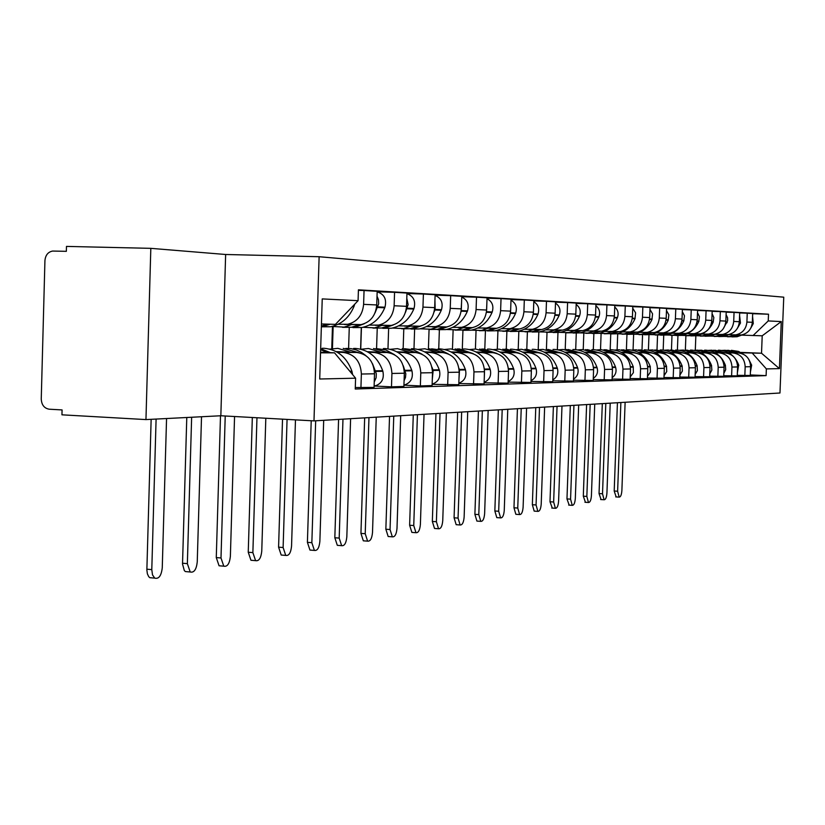 <?xml version="1.0" encoding="UTF-8"?>
<svg xmlns="http://www.w3.org/2000/svg" width="825" height="825" viewBox="0 0 825 825"><rect width="100%" height="100%" fill="white"/><g stroke="black" fill="none" stroke-linecap="round" stroke-linejoin="round"><path stroke-width="1.24" d="M319.131 256.719L225.638 254.492L150.82 248.346L66.485 246.407L66.351 251.326L52.594 251.058C48.015 251.976 45.457 255.172 44.932 260.628L41.25 398.991C41.59 404.931 44.251 408.334 49.242 409.21L62.081 409.922L61.947 414.82L145.953 419.585L220.842 415.759L313.985 420.894L779.976 392.999L783.75 297.175L319.131 256.719L313.985 420.894M150.82 248.346L145.953 419.585M733.538 334.971L741.469 334.971C747.966 333.413 751.585 329.196 752.338 322.307L752.678 313.51L747.244 313.191L746.903 322.059C746.151 329 742.5 333.259 735.962 334.816L729.3 334.816M677.397 350.058L677.954 335.321M728.609 352.78L732.847 352.945C740.592 354.049 744.697 358.669 745.171 366.805L750.616 366.702C750.152 358.638 746.068 354.049 738.385 352.945L728.186 352.553M750.616 366.702L750.276 375.478L737.282 375.334M739.685 312.943L747.244 313.191M745.171 366.805L744.831 375.653M671.993 335.383L671.447 350.017M720.122 334.61L728.3 334.61C734.9 333.032 738.592 328.732 739.355 321.709L739.695 312.737L734.054 312.407L733.703 321.451C732.94 328.525 729.228 332.857 722.576 334.455L715.811 334.455M663.176 350.078L663.743 334.94M723.762 375.736L737.261 375.891L737.602 366.95C737.127 358.72 732.982 354.059 725.165 352.935L714.667 352.522M726.196 312.159L734.054 312.407M715.1 352.76L719.421 352.925C727.289 354.059 731.466 358.762 731.95 367.053L731.6 376.076M657.556 335.125L656.999 349.924M706.169 334.228L714.625 334.238C721.339 332.63 725.082 328.247 725.856 321.09L726.206 311.943L720.338 311.592L719.988 320.812C719.204 328.03 715.43 332.454 708.675 334.073L701.786 334.073M648.409 350.161L648.986 334.568M709.696 376.159L723.731 376.324L724.082 367.197C723.597 358.823 719.379 354.059 711.428 352.914L700.621 352.492M712.171 311.334L720.338 311.592M701.075 352.739L705.458 352.904C713.47 354.059 717.719 358.865 718.204 367.311L717.853 376.509M642.551 334.795L641.994 349.862M691.67 333.847L700.404 333.847C707.231 332.207 711.037 327.731 711.82 320.44L712.181 311.118L706.076 310.757L705.726 320.152C704.932 327.515 701.095 332.021 694.217 333.682L687.204 333.682M633.064 349.944L633.641 334.321M695.073 376.592L709.675 376.767L710.036 367.465C709.541 358.916 705.251 354.059 697.156 352.894L686.008 352.461M697.579 310.489L706.076 310.757M686.482 352.718L690.948 352.894C699.095 354.069 703.416 358.957 703.921 367.579L703.56 376.963M626.969 334.393L626.402 349.79M676.572 333.434L685.606 333.444C692.557 331.774 696.424 327.205 697.228 319.76L697.589 310.252L691.237 309.88L690.876 319.471C690.071 326.978 686.163 331.578 679.161 333.269L672.035 333.269M617.121 349.769L617.698 334.084M679.852 377.046L695.052 377.231L695.413 367.744C694.908 359.019 690.535 354.069 682.316 352.883L670.808 352.43M682.388 309.592L691.237 309.88M671.303 352.688L675.85 352.873C684.142 354.069 688.535 359.071 689.05 367.857L688.689 377.438M610.758 333.898L610.18 349.707M660.856 333.011L670.199 333.032C677.273 331.32 681.213 326.659 682.028 319.058L682.399 309.354L675.778 308.963L675.407 318.759C674.592 326.422 670.622 331.114 663.496 332.846L656.236 332.846M600.518 349.645L601.095 333.774M663.981 377.52L679.821 377.716L680.192 368.022C679.676 359.133 675.232 354.069 666.858 352.863L654.978 352.388M666.548 308.674L675.778 308.963M655.493 352.667L660.124 352.853C668.559 354.08 673.035 359.174 673.561 368.146L673.19 377.922M593.887 333.29L593.299 349.625M644.48 332.578L654.153 332.588C661.351 330.846 665.363 326.092 666.188 318.326L666.559 308.416L659.66 308.014L659.288 318.007C658.453 325.844 654.411 330.639 647.161 332.403L639.767 332.403M583.234 349.573L583.811 333.382M647.429 378.015L663.96 378.221L664.321 368.321C663.795 359.236 659.268 354.08 650.75 352.842L638.478 352.358M650.038 307.704L659.66 308.014M639.014 352.646L643.727 352.832C652.317 354.08 656.875 359.287 657.412 368.455L657.04 378.438M576.304 332.795L575.695 349.604M627.382 332.114L637.416 332.135C644.748 330.351 648.832 325.493 649.677 317.563L650.048 307.436L642.84 307.013L642.469 317.233C641.623 325.236 637.498 330.134 630.114 331.939L622.586 331.939M565.218 349.48L565.806 332.898M630.156 378.52L647.408 378.737L647.78 368.641C647.243 359.36 642.634 354.08 633.951 352.822L621.256 352.316M632.796 306.694L642.84 307.013M621.823 352.615L626.618 352.811C635.374 354.09 640.025 359.411 640.561 368.775L640.19 378.974M557.968 332.341L557.349 349.697M609.531 331.629L619.936 331.66C627.413 329.835 631.568 324.875 632.424 316.769L632.806 306.426L625.278 305.972L624.896 316.418C624.04 324.596 619.843 329.608 612.315 331.454L604.643 331.454M546.418 349.387L547.016 332.289M612.109 379.057L630.125 379.283L630.506 368.961C629.96 359.483 625.257 354.09 616.409 352.801L603.281 352.275M614.78 305.642L625.278 305.972M603.869 352.595L608.757 352.791C617.678 354.09 622.411 359.535 622.968 369.105L622.586 379.531M538.828 331.877L538.199 349.656M590.875 331.134L601.683 331.165C609.293 329.299 613.532 324.225 614.408 315.934L614.79 305.353L606.922 304.889L606.54 315.573C605.663 323.936 601.384 329.062 593.711 330.949L585.894 330.949M526.783 349.295L527.392 331.908M593.227 379.613L612.078 379.861L612.459 369.301C611.903 359.607 607.107 354.1 598.094 352.77L584.492 352.234M595.939 304.549L606.922 304.889M585.111 352.564L590.092 352.76C599.187 354.1 604.013 359.659 604.581 369.445L604.189 380.108M518.832 331.547L518.213 349.367M571.354 330.608L582.594 330.65C590.349 328.732 594.67 323.544 595.557 315.067L595.949 304.239L587.709 303.755L587.317 314.686C586.431 323.245 582.068 328.484 574.241 330.423L566.27 330.423M506.261 349.171L506.88 331.526M573.458 380.201L593.196 380.459L593.587 369.662C593.01 359.741 588.122 354.1 578.933 352.749L564.836 352.182M576.201 303.394L587.709 303.755M565.476 352.533L570.56 352.739C579.831 354.1 584.75 359.793 585.337 369.817L584.946 380.717M497.918 331.227L497.3 349.15M550.904 330.052L562.598 330.103C570.508 328.144 574.922 322.823 575.819 314.15L576.221 303.074L567.59 302.569L567.188 313.758C566.28 322.513 561.835 327.886 553.853 329.866L545.717 329.866M484.801 349.078L485.42 331.011M552.74 380.81L573.427 381.088L573.818 370.033C573.231 359.875 568.25 354.111 558.876 352.729L544.242 352.131M555.524 302.187L567.59 302.569M544.913 352.502L550.11 352.718C559.556 354.111 564.578 359.937 565.177 370.188L564.774 381.356M476.035 330.794L475.417 349.027M529.475 329.484L541.654 329.536C549.718 327.525 554.214 322.08 555.132 313.201L555.534 301.847L546.48 301.311L546.078 312.778C545.15 321.75 540.623 327.257 532.476 329.278L524.174 329.288M462.309 348.965L462.938 330.351M530.991 381.449L552.709 381.738L553.101 370.425C552.502 360.02 547.418 354.121 537.859 352.698L522.658 352.079M533.816 300.919L546.48 301.311M523.359 352.471L528.66 352.688C538.302 354.121 543.428 360.092 544.036 370.59L543.634 382.027M453.111 330.217L452.471 348.923M506.963 328.876L519.668 328.938C527.907 326.875 532.486 321.296 533.424 312.19L533.827 300.568L524.318 300.001L523.916 311.757C522.967 320.956 518.347 326.597 510.036 328.67L501.559 328.68M438.735 348.851L439.385 329.505M508.159 382.119L530.96 382.429L531.372 370.827C530.753 360.174 525.556 354.121 515.8 352.667L499.991 352.028M511.015 299.599L524.318 300.001M500.734 352.44L506.137 352.657C515.986 354.131 521.225 360.247 521.843 371.013L521.431 382.728M429.062 329.474L428.412 348.8M483.316 328.237L496.578 328.309C504.983 326.195 509.664 320.471 510.613 311.138L511.026 299.217L501.033 298.629L500.61 310.674C499.651 320.11 494.928 325.896 486.451 328.03L477.788 328.041M413.985 348.758L414.645 328.835M484.131 382.821L508.118 383.151L508.53 371.26C507.901 360.339 502.6 354.131 492.638 352.646L476.169 351.966M487.028 298.196L501.033 298.629M476.953 352.399L482.481 352.626C492.525 354.131 497.877 360.412 498.517 371.446L498.104 383.47M403.796 328.742L403.147 348.676M458.422 327.566L472.282 327.649C480.872 325.483 485.647 319.605 486.626 310.035L487.039 297.804L476.51 297.175L476.087 309.55C475.107 319.223 470.291 325.163 461.629 327.35L452.781 327.36M387.977 348.841L388.647 328.195M458.824 383.563L484.089 383.914L484.512 371.714C483.863 360.504 478.448 354.142 468.27 352.615L451.11 351.904M461.763 296.722L476.51 297.175M451.935 352.368L457.576 352.595C467.847 354.142 473.302 360.577 473.963 371.91L473.55 384.244M377.231 328.329L376.571 348.542M432.197 326.865L446.707 326.948C455.472 324.72 460.36 318.698 461.35 308.859L461.773 296.309L450.677 295.649L450.244 308.354C449.243 318.295 444.324 324.39 435.466 326.638L426.432 326.648M360.587 349.13L361.288 327.525M432.135 384.337L458.782 384.718L459.205 372.188C458.535 360.68 453.007 354.152 442.613 352.574L424.7 351.842M435.105 295.175L450.677 295.649M425.566 352.327L431.341 352.564C441.829 354.152 447.418 360.762 448.088 372.395L447.666 385.069M349.253 327.752L348.593 348.397M404.518 326.123L419.729 326.215C428.691 323.926 433.682 317.738 434.692 307.632L435.115 294.731L423.4 294.04L422.967 307.096C421.946 317.316 416.914 323.575 407.859 325.896L398.619 325.906M331.753 348.789L332.465 326.576M403.941 385.151L420.358 385.935L432.094 385.564L432.517 372.694C431.836 360.876 426.174 354.152 415.552 352.543L396.825 351.77M406.952 293.535L423.4 294.04M397.743 352.285L403.652 352.533C414.377 354.162 420.09 360.958 420.781 372.91L420.358 385.935M375.272 325.328L391.236 325.442C400.403 323.091 405.498 316.718 406.529 306.333L406.962 293.061L394.567 292.328L394.133 305.755C393.092 316.274 387.946 322.719 378.685 325.102L369.229 325.112M374.117 386.007L391.483 386.843L403.899 386.451L404.332 373.22C403.621 361.072 397.836 354.162 386.966 352.512L367.373 351.698M377.159 291.802L394.567 292.328M368.352 352.244L374.385 352.492C385.358 354.173 391.205 361.154 391.927 373.457L391.483 386.843M344.314 324.503L361.092 324.617C370.477 322.193 375.684 315.645 376.736 304.951L377.18 291.308L364.052 290.524L363.608 304.353C362.546 315.171 357.287 321.802 347.81 324.256L338.126 324.277M355.297 387.544L374.076 387.399L374.509 373.787C373.787 361.278 367.857 354.173 356.74 352.471L336.198 351.615M358.411 290.359L364.052 290.524M337.239 352.192L343.417 352.45C354.647 354.183 360.628 361.371 361.371 374.034L360.927 387.812M329.639 349.068L330.423 349.078M741.613 352.801L761.527 353.224L762.207 335.796L742.304 335.167M740.902 352.419L761.527 353.224L779.419 368.62L766.363 368.909L752.369 353.213M697.321 333.764L691.474 335.61L685.895 335.765L685.369 350.078M695.3 350.202L695.846 335.888M753.06 335.558L768.24 320.935L781.275 321.575L779.419 368.62M320.543 352.832L334.548 352.842L355.596 378.19L355.245 389.018L766.105 375.623L766.363 368.909M355.596 378.19L319.718 379.005L322.235 298.908L358.081 300.682L335.445 324.359L321.451 323.978M768.24 320.935L768.508 314.212L358.421 289.823L358.081 300.682M225.638 254.492L220.842 415.759M334.548 352.842L320.564 352.254M752.678 313.706L768.508 314.212M750.296 374.942L766.105 375.623M781.275 321.575L762.207 335.796M721.731 350.46L725.268 350.285L734.26 352.791M726.99 350.285L737.519 352.914M738.963 352.987L728.331 350.295M731.373 350.316L738.592 351.44L745.501 355.554M620.874 402.528L617.626 491.236L619.152 497.114C620.627 497.073 621.534 494.876 621.885 490.524L625.123 402.27M616.151 496.918L614.202 491.019L617.43 402.734M748.718 359.195L751.658 365.166L750.399 372.168M728.238 336.734L734.106 336.662L739.664 334.919M752.565 316.48L753.277 323.575L750.833 328.051M744.098 334.238L737.127 336.734L731.95 336.889M738.344 334.878L732.775 336.631L727.567 336.786M735.023 334.929L729.723 336.548L722.339 336.373M708.18 350.398L711.831 350.213L720.978 352.77M713.646 350.223L724.36 352.904M725.866 352.976L715.028 350.233M718.193 350.243L719.555 350.254C728.805 351.089 735.178 355.998 738.684 364.99L737.385 372.714M605.808 403.425L602.518 493.783L604.096 499.754C605.632 499.723 606.571 497.485 606.932 493.041L610.211 403.167M601.064 499.558L599.043 493.556L602.302 403.631M714.893 336.404L720.906 336.332L726.557 334.558M739.592 315.573L740.458 323.008L737.313 328.463M731.569 333.609L724.041 336.414L718.75 336.569M725.185 334.527L719.524 336.301L714.202 336.456M721.782 334.558L716.358 336.229L708.85 336.043M694.093 350.347L697.878 350.14L707.169 352.749M699.796 350.151L710.686 352.883M712.264 352.976L701.209 350.161M704.519 350.182L705.901 350.182C715.306 351.027 721.782 356.039 725.35 365.197L725.711 369.672L723.855 373.271M590.164 404.363L586.843 496.423L588.472 502.497C590.071 502.477 591.051 500.198 591.422 495.65L594.743 404.085M585.43 502.291L583.306 496.186L586.606 404.58M701.044 336.064L707.211 336.002L712.944 334.197M726.103 314.634L727.588 317.78L727.64 320.719L723.02 329.103M718.792 332.784L710.459 336.084L705.045 336.239M711.521 334.156L705.767 335.961L700.322 336.115M708.046 334.166L702.477 335.888L694.846 335.692M679.46 350.285L683.368 350.068L692.825 352.729M685.4 350.078L696.486 352.873M698.136 352.976L686.854 350.089M690.308 350.109L691.711 350.109C701.271 350.976 707.871 356.08 711.501 365.423L711.841 370.116L709.789 373.838M573.922 405.333L570.57 499.156L572.251 505.343C573.922 505.343 574.942 503.013 575.324 498.362L578.676 405.054M569.188 505.137L566.971 498.919L570.312 405.549M686.648 335.713L692.969 335.651L698.806 333.805M712.088 313.665L713.842 317.532L713.151 322.193C709.717 329.701 704.117 334.218 696.352 335.734L690.814 335.888M693.763 333.743L688.05 335.528L680.285 335.342M664.228 350.223L668.281 349.996L677.903 352.708M670.426 350.006L681.708 352.853M683.451 352.976L671.932 350.017M675.531 350.037L676.964 350.037C686.689 350.924 693.392 356.122 697.094 365.65L697.403 370.58L695.155 374.426M557.05 406.343L553.647 502.002L555.4 508.293C557.133 508.313 558.195 505.942 558.597 501.177L561.98 406.044M552.307 508.087L549.997 501.755L553.379 406.56M671.663 335.342L678.16 335.29L684.1 333.403M697.496 312.654L699.445 316.666L698.765 321.564C695.269 329.216 689.576 333.826 681.677 335.373L676.005 335.528M682.553 333.362L676.603 335.249L670.88 335.404M678.923 333.31L673.035 335.167L665.146 334.971M648.368 350.161L652.575 349.913L662.372 352.688M654.844 349.934L666.332 352.842M668.167 352.976L656.391 349.944M660.155 349.955L661.619 349.965C671.509 350.862 678.336 356.173 682.1 365.898L682.378 371.054L679.924 375.035M539.498 407.395L536.064 504.962L537.869 511.366C539.684 511.407 540.788 508.984 541.21 504.096L544.634 407.086M534.765 511.149L534.167 511.108L532.352 504.714L535.765 407.622M656.081 334.96L662.743 334.909L668.786 332.991M682.306 311.623L684.461 315.769L683.791 320.915C680.243 328.721 674.448 333.413 666.404 335.002L660.588 335.156M667.178 332.949L661.124 334.868L655.267 335.022M670.199 333.032L663.496 332.846L657.412 334.775L649.378 334.579M631.847 350.099L636.209 349.841L646.181 352.657M638.612 349.852L650.306 352.822M652.266 352.987L640.2 349.862M644.15 349.872L645.635 349.882C655.7 350.8 662.65 356.225 666.487 366.145L666.734 371.559L664.053 375.653M521.225 408.488L517.749 508.045L519.626 514.563C521.513 514.625 522.679 512.15 523.112 507.148L526.577 408.169M516.512 514.346L515.852 514.295L513.975 507.787L517.43 408.715M639.839 334.558L646.687 334.517L652.843 332.558M666.487 310.54L668.858 314.841L668.198 320.224C664.589 328.195 658.69 332.991 650.502 334.61L644.542 334.764M651.162 332.506L645.006 334.476L638.993 334.63M647.326 332.403L641.138 334.383L632.961 334.177M614.615 350.037L619.152 349.748L629.3 352.636M621.689 349.769L633.61 352.801M635.683 352.997L623.329 349.779M627.464 349.79L628.97 349.8C639.231 350.738 646.305 356.276 650.203 366.403L650.42 372.085L647.491 376.303M502.198 409.633L498.682 511.252L500.62 517.894C502.6 517.976 503.817 515.45 504.261 510.314L507.767 409.293M497.496 517.667L496.784 517.615L494.845 510.984L498.331 409.86M622.916 334.135L629.949 334.104L636.219 332.104M649.976 309.427L652.575 313.861L651.946 319.512C648.264 327.659 642.262 332.558 633.93 334.207L627.815 334.352M634.466 332.052L628.196 334.063L622.029 334.207M630.465 331.949L624.154 333.96L615.832 333.764M596.619 349.975L601.342 349.666L611.686 352.605M604.034 349.676L616.182 352.791M618.389 353.017L605.725 349.687M610.057 349.707L611.593 349.718C622.04 350.666 629.248 356.328 633.229 366.682L633.394 372.632L630.217 376.973M482.357 410.819L478.799 514.594L480.81 521.359C482.883 521.472 484.151 518.894 484.626 513.624L488.163 410.468M477.675 521.132L476.912 521.08L474.891 514.326L478.418 411.056M605.241 333.692L612.49 333.682L618.863 331.629M632.744 308.261L635.601 312.84L634.992 318.77C631.238 327.092 625.123 332.093 616.646 333.785L610.366 333.929M617.048 331.578L610.655 333.63L604.323 333.785M612.862 331.464L606.437 333.527L597.96 333.321M577.83 349.903L582.739 349.573L593.278 352.584M585.585 349.583L597.97 352.77M600.342 353.048L587.338 349.604M591.886 349.614L593.453 349.625C604.086 350.604 611.438 356.379 615.491 366.96L615.646 367.424C616.739 371.714 615.584 375.127 612.16 377.654M461.649 412.057L458.061 518.09L460.133 524.978C462.309 525.123 463.65 522.493 464.135 517.069L467.713 411.696M457.009 524.752L456.163 524.69L454.08 517.801L457.648 412.294M586.792 333.238L594.248 333.228L600.744 331.134M614.728 307.055C617.966 309.849 618.874 313.345 617.461 317.543L617.275 317.996C613.46 326.494 607.231 331.609 598.589 333.341L592.144 333.486M598.847 331.083L592.329 333.187L585.822 333.331M594.464 330.969L587.926 333.073L579.284 332.867M558.164 349.831L563.279 349.47L574.025 352.553M566.311 349.491L578.944 352.749L570.56 352.739M581.481 353.079L568.116 349.501M572.89 349.522L574.489 349.532C585.327 350.522 592.814 356.441 596.949 367.259L597.104 367.733C598.249 372.281 596.97 375.829 593.268 378.376M440.024 413.356L436.394 521.73L438.539 528.753C440.828 528.938 442.231 526.247 442.747 520.668L446.366 412.974M435.425 528.526L434.507 528.454L432.341 521.441L435.951 413.593M567.497 332.753L575.18 332.764L581.811 330.619M595.887 305.797C599.393 308.622 600.414 312.262 598.95 316.718L598.764 317.182C594.877 325.875 588.534 331.114 579.727 332.877L573.086 333.022M579.82 330.567L573.179 332.712L566.486 332.857M575.242 330.443L568.569 332.599L559.762 332.382M537.58 349.769L542.922 349.367L553.874 352.522M546.129 349.387L559.02 352.729M561.763 353.131L548.006 349.408M553.028 349.418L554.648 349.429C565.702 350.45 573.334 356.503 577.552 367.568L577.717 368.053C578.892 372.879 577.479 376.561 573.499 379.108M417.419 414.707L413.748 525.546L415.975 532.702C418.378 532.929 419.853 530.176 420.389 524.432L424.04 414.305M412.871 532.465L411.861 532.393L409.623 525.236L413.273 414.954M547.305 332.248L555.235 332.279L561.98 330.082M576.17 304.487C579.965 307.343 581.109 311.128 579.583 315.862L579.398 316.336C575.438 325.236 568.961 330.588 559.979 332.392L553.163 332.527M559.897 330.031L553.132 332.228L546.243 332.362M555.101 329.897L548.305 332.104L539.323 331.887M516.007 349.697L521.586 349.264L532.754 352.492M524.999 349.284L538.158 352.718M541.138 353.203L526.938 349.305M532.218 349.315L533.878 349.326C545.15 350.367 552.936 356.565 557.236 367.898L557.401 368.393C558.618 373.519 557.071 377.345 552.771 379.882M393.762 416.12L390.05 529.537L392.349 536.827C394.886 537.106 396.433 534.291 397 528.361L400.692 415.707M389.276 536.59L388.162 536.508L385.853 529.217L389.534 416.377M526.154 331.722L534.332 331.763L541.221 329.515M555.493 303.126C559.608 305.993 560.876 309.932 559.298 314.954L559.102 315.439C555.07 324.555 548.47 330.041 539.313 331.887L532.29 332.021M539.034 329.464L532.135 331.712L525.04 331.836M534.002 329.319L527.072 331.588L517.77 331.33M493.371 349.614L499.197 349.15L510.603 352.461M502.827 349.171L516.275 352.698M519.523 353.296L506.849 349.192L504.838 349.192M510.407 349.212L512.098 349.212C523.597 350.285 531.548 356.627 535.941 368.239L536.106 368.754C537.353 374.199 535.662 378.17 531.022 380.665M368.971 417.605L365.217 533.713L367.599 541.148C370.281 541.478 371.91 538.601 372.508 532.486L376.241 417.172M364.557 540.911L363.33 540.818L360.938 533.383L364.66 417.863M503.962 331.165L512.418 331.227L519.441 328.927M533.796 301.713C538.251 304.569 539.653 308.663 538.024 314.016L537.828 314.511C533.713 323.843 526.979 329.464 517.636 331.351L510.397 331.485M531.259 374.055L531.372 370.611M517.141 328.866L510.108 331.165L502.796 331.289M511.871 328.721L504.797 331.042L495.165 330.743M533.424 312.036L533.548 308.591M469.58 349.542L475.685 349.037L487.327 352.43M479.552 349.058L493.298 352.688M496.877 353.43L483.728 349.078L481.645 349.078M487.513 349.099L489.246 349.099C500.971 350.202 509.087 356.699 513.573 368.6L513.748 369.126C515.027 374.921 513.171 379.036 508.179 381.49M342.973 419.162L339.188 538.086L341.653 545.676C344.468 546.078 346.201 543.118 346.83 536.807L350.604 418.708M338.652 545.438L337.301 545.325L334.826 537.756L338.58 419.43M480.655 330.577L489.4 330.66L496.567 328.309M510.995 300.228C515.811 303.064 517.378 307.333 515.697 313.026L515.491 313.531C511.283 323.101 504.415 328.855 494.887 330.794L487.42 330.918M508.386 375.571L508.53 369.827M493.587 328.515L486.977 330.598L479.428 330.722M488.617 328.092L481.398 330.464L471.415 330.134M510.562 312.077L510.778 306.426M444.572 349.47L450.966 348.913L462.846 352.388M455.08 348.934L469.157 352.677M473.117 353.595L459.422 348.954L457.256 348.965M463.454 348.975L465.218 348.985C477.201 350.109 485.482 356.771 490.071 368.981L490.246 369.507C491.566 375.684 489.534 379.964 484.141 382.326M315.676 420.802L311.85 542.685L314.397 550.419C317.388 550.904 319.213 547.872 319.873 541.344L323.689 420.317M311.468 550.182L309.952 550.069L307.405 542.345L311.211 420.75M484.327 376.901L484.44 369.198M456.163 329.959L465.207 330.072L472.684 327.566M487.008 298.691C492.226 301.476 493.958 305.91 492.216 311.984L492.009 312.5C487.719 322.317 480.717 328.216 470.982 330.206L463.279 330.32M486.461 311.943L486.812 304.425M469.415 327.865L462.66 330.01L454.874 330.113M464.155 327.422L456.782 329.866L446.438 329.484M418.223 349.398L424.927 348.779L437.075 352.347M429.33 348.8L443.747 352.667M448.192 353.843L440.272 349.913L431.588 348.831M438.147 348.851L439.942 348.862C452.183 350.006 460.639 356.843 465.331 369.373L465.506 369.92C466.857 376.52 464.63 380.944 458.834 383.202M287.069 419.409L283.119 547.522L285.739 555.411C288.915 555.978 290.854 552.874 291.555 546.109L295.474 419.873M282.903 555.173L281.212 555.039L278.582 547.161L282.521 419.162M459.009 378.17L459.535 370.023L458.978 368.363M430.372 329.309L439.746 329.443L447.604 326.762M461.02 311.902L461.567 302.435M461.742 297.082C467.383 299.795 469.312 304.394 467.517 310.881L467.301 311.417C462.918 321.492 455.761 327.546 445.82 329.598L437.869 329.701M361.443 327.525L360.742 349.161M443.963 327.174L437.064 329.381L429.01 329.474M438.405 326.721L430.877 329.227L420.121 328.793M390.431 349.315L397.485 348.645L409.891 352.316M402.188 348.666L416.965 352.667M422.018 354.193L413.696 349.882L404.539 348.707M411.479 348.717L413.315 348.728C425.824 349.903 434.466 356.926 439.261 369.796L439.447 370.353C440.828 377.2 438.508 381.748 432.506 384.027L432.135 384.099M256.967 417.749L252.873 552.616L255.585 560.649C258.947 561.32 261.009 558.143 261.762 551.121L265.815 418.244M252.852 560.423L250.965 560.268L248.243 552.234L252.326 417.502M432.3 379.428L433.146 370.456L432.011 367.28M403.177 328.618L412.912 328.783L421.224 325.885M434.084 312.015L435.177 309.447L434.93 300.413M435.095 295.412C441.2 298.021 443.324 302.785 441.478 309.726L441.262 310.272C436.786 320.616 429.474 326.844 419.317 328.948L411.087 329.041M333.135 326.752L332.444 348.666M417.151 326.452L410.077 328.721L401.744 328.804M411.242 325.978L403.549 328.556L392.37 328.061M361.082 349.243L368.497 348.501L381.191 352.265M373.529 348.521L388.709 352.677M394.597 354.74L385.739 349.882L375.983 348.562M383.347 348.573L385.223 348.583C398.011 349.8 406.849 357.019 411.757 370.229L411.943 370.817C413.356 377.84 410.994 382.522 404.848 384.852L403.941 385.017M225.225 416.006L220.997 557.978L223.781 566.167C227.36 566.961 229.556 563.702 230.371 556.401L234.558 416.522M221.193 565.95L219.068 565.775L216.274 557.587L220.492 415.779M404.085 380.707L405.488 377.417L405.817 373.787L403.312 365.826M374.478 327.886L384.584 328.092L393.484 324.885M405.498 312.314L408.138 304.652L406.797 298.33M406.942 293.669C413.542 296.123 415.893 301.063 413.995 308.509L413.779 309.066C409.21 319.698 401.734 326.102 391.349 328.257L382.831 328.34M388.843 325.679L381.593 328.02L372.972 328.092M382.563 325.205L374.694 327.855L363.062 327.288M330.031 349.171L337.848 348.346L350.831 352.223M343.241 348.377L358.844 352.698M365.991 355.699L361.422 352.347L356.39 349.965L351.068 348.645L345.799 348.418M353.626 348.428L355.544 348.439C368.61 349.687 377.664 357.101 382.687 370.703L382.872 371.291C384.326 378.531 381.903 383.336 375.623 385.739L374.117 385.966M191.637 417.254L187.358 563.64L190.214 571.983C194.03 572.921 196.381 569.58 197.247 561.969L201.517 416.749M187.801 571.777L185.398 571.57L184.326 570.58L182.521 564.042L186.78 417.502M374.241 382.016L376.128 377.737L376.324 373.756L372.529 363.743M344.138 327.113L354.647 327.36L364.33 323.709M375.035 312.881L378.685 303.806L378.479 299.815L377.025 296.175M377.159 291.864C384.295 294.113 386.894 299.228 384.955 307.22L384.728 307.797C380.057 318.728 372.415 325.308 361.804 327.535L352.966 327.597M358.927 324.854L351.481 327.278L342.54 327.339M352.223 324.38L344.18 327.102L332.042 326.463M322.173 348.274L324.132 348.274C337.507 349.563 346.758 357.204 351.914 371.198L352.646 374.643M156.1 419.069L151.79 569.621L152.501 574.891L154.718 578.119C158.802 579.222 161.308 575.798 162.257 567.858L166.557 418.533M152.522 577.933L149.799 577.686L148.706 576.644L147.376 573.798L146.86 570.013L151.14 419.317M330.495 352.677L320.677 348.728M354.729 304.188L353.977 306.446C349.202 317.707 341.385 324.483 330.526 326.772L321.358 326.813L330.289 324.215M320.647 349.583L326.917 352.522M326.948 324.132L321.379 326.123M391.927 373.457L404.332 373.22M420.781 372.91L432.517 372.694M448.088 372.395L459.205 372.188M473.963 371.91L484.512 371.714M498.517 371.446L508.53 371.26M521.843 371.013L531.372 370.827M544.036 370.59L553.101 370.425M565.177 370.188L573.818 370.033M585.337 369.817L593.587 369.662M604.581 369.445L612.459 369.301M622.968 369.105L630.506 368.961M640.561 368.775L647.78 368.641M657.412 368.455L664.321 368.321M673.561 368.146L680.192 368.022M689.05 367.857L695.413 367.744M703.921 367.579L710.036 367.465M718.204 367.311L724.082 367.197M731.95 367.053L737.602 366.95M361.371 374.034L374.509 373.787M343.417 352.45L356.74 352.471M374.385 352.492L386.966 352.512M394.133 305.755L406.529 306.333M403.652 352.533L415.552 352.543M422.967 307.096L434.692 307.632M431.341 352.564L442.613 352.574M450.244 308.354L461.35 308.859M457.576 352.595L468.27 352.615M476.087 309.55L486.626 310.035M482.481 352.626L492.638 352.646M500.61 310.674L510.613 311.138M506.137 352.657L515.8 352.667M523.916 311.757L533.424 312.19M528.66 352.688L537.859 352.698M546.078 312.778L555.132 313.201M550.11 352.718L558.876 352.729M567.188 313.758L575.819 314.15M587.317 314.686L595.557 315.067M590.092 352.76L598.094 352.77M606.54 315.573L614.408 315.934M608.757 352.791L616.409 352.801M624.896 316.418L632.424 316.769M626.618 352.811L633.951 352.822M642.469 317.233L649.677 317.563M643.727 352.832L650.75 352.842M659.288 318.007L666.188 318.326M660.124 352.853L666.858 352.863M675.407 318.759L682.028 319.058M675.85 352.873L682.316 352.883M690.876 319.471L697.228 319.76M690.948 352.894L697.156 352.894M705.726 320.152L711.82 320.44M705.458 352.904L711.428 352.914M719.988 320.812L725.856 321.09M719.421 352.925L725.165 352.935M733.703 321.451L739.355 321.709M732.847 352.945L738.385 352.945M746.903 322.059L752.338 322.307M363.608 304.353L376.736 304.951M614.202 491.019L617.626 491.236M750.595 365.186L751.658 365.166M750.554 364.794L751.523 364.784M752.183 323.905L753.112 323.947M752.235 323.524L753.277 323.575M599.043 493.556L602.518 493.783M737.581 365.403L738.818 365.382M737.54 365.001L738.684 364.99M739.19 323.338L740.293 323.39M739.252 322.946L740.458 323.008M583.306 496.186L586.843 496.423M724.061 365.63L725.484 365.599M724.02 365.217L725.35 365.197M725.691 322.75L726.98 322.802M725.752 322.348L727.145 322.41M566.971 498.919L570.57 499.156M710.005 365.857L711.635 365.836M709.974 365.444L711.501 365.423M711.666 322.132L713.151 322.193M711.717 321.729L713.316 321.802M549.997 501.755L553.647 502.002M695.382 366.104L697.228 366.073M695.351 365.681L697.094 365.65M697.063 321.492L698.765 321.564M697.125 321.08L698.93 321.162M532.352 504.714L536.064 504.962M680.161 366.352L682.244 366.321M680.12 365.929L682.1 365.898M681.863 320.822L683.791 320.915M681.924 320.409L683.966 320.492M513.975 507.787L517.749 508.045M664.3 366.62L666.631 366.578M664.259 366.176L666.487 366.145M666.023 320.131L668.198 320.224M666.084 319.698L668.374 319.801M494.845 510.984L498.682 511.252M647.749 366.898L650.358 366.847M647.708 366.444L650.203 366.403M649.502 319.409L651.946 319.512M649.564 318.966L652.121 319.079M474.891 514.326L478.799 514.594M630.475 367.177L633.373 367.135M630.434 366.723L633.229 366.682M632.249 318.646L634.992 318.77M632.311 318.202L635.167 318.326M454.08 517.801L458.061 518.09M612.428 367.476L615.646 367.424M612.387 367.012L615.491 366.96M614.223 317.862L617.275 317.996M614.285 317.398L617.461 317.543M432.341 521.441L436.394 521.73M593.557 367.795L597.104 367.733M593.515 367.321L596.949 367.259M595.372 317.037L598.764 317.182M595.433 316.563L598.95 316.718M409.623 525.236L413.748 525.546M573.788 368.125L577.717 368.053M573.746 367.63L577.552 367.568M575.633 316.171L579.398 316.336M575.695 315.686L579.583 315.862M385.853 529.217L390.05 529.537M553.07 368.466L557.401 368.393M553.028 367.971L557.236 367.898M554.947 315.263L559.102 315.439M555.008 314.768L559.298 314.954M360.938 533.383L365.217 533.713M531.331 368.827L536.106 368.754M531.29 368.311L535.941 368.239M533.228 314.304L537.828 314.511M533.301 313.799L538.024 314.016M334.826 537.756L339.188 538.086M508.489 369.208L513.748 369.126M508.448 368.682L513.573 368.6M510.417 313.304L515.491 313.531M510.489 312.788L515.697 313.026M307.405 542.345L311.85 542.685M484.574 369.61L490.246 369.507M484.43 369.064L490.071 368.981M486.42 312.252L492.009 312.5M486.554 311.726L492.216 311.984M278.582 547.161L283.119 547.522M459.535 370.023L465.506 369.92M459.36 369.466L465.331 369.373M461.33 311.159L467.301 311.417M461.546 310.613L467.517 310.881M248.243 552.234L252.873 552.616M433.146 370.456L439.447 370.353M432.96 369.889L439.261 369.796M434.961 309.994L441.262 310.272M435.177 309.447L441.478 309.726M216.274 557.587L220.997 557.978M405.281 370.92L411.943 370.817M405.096 370.343L411.757 370.229M407.127 308.777L413.779 309.066M407.344 308.21L413.995 308.509M182.531 563.227L187.358 563.64M375.829 371.415L382.872 371.291M375.643 370.817L382.687 370.703M377.695 307.488L384.728 307.797M377.922 306.9L384.955 307.22M146.871 569.198L151.79 569.621M350.316 371.838L352.1 371.807M349.81 371.229L351.914 371.198M352.626 306.384L353.977 306.446M353.183 305.807L354.214 305.848M347.81 324.256L361.092 324.617M735.962 334.816L741.469 334.971M722.576 334.455L728.3 334.61M708.675 334.073L714.625 334.238M694.217 333.682L700.404 333.847M679.161 333.269L685.606 333.444M647.161 332.403L654.153 332.588M630.114 331.939L637.416 332.135M612.315 331.454L619.936 331.66M593.711 330.949L601.683 331.165M574.241 330.423L582.594 330.65M553.853 329.866L562.598 330.103M532.476 329.278L541.654 329.536M510.036 328.67L519.668 328.938M486.451 328.03L496.578 328.309M461.629 327.35L472.282 327.649M435.466 326.638L446.707 326.948M407.859 325.896L419.729 326.215M378.685 325.102L391.236 325.442M619.152 497.114L615.739 496.897M734.106 336.662L737.127 336.734M729.723 336.548L732.775 336.631M604.096 499.754L600.621 499.527M720.906 336.332L724.041 336.414M716.358 336.229L719.524 336.301M588.472 502.497L584.946 502.26M707.211 336.002L710.459 336.084M702.477 335.888L705.767 335.961M572.251 505.343L568.673 505.096M692.969 335.651L696.352 335.734M688.05 335.528L691.474 335.61M555.4 508.293L551.75 508.045M678.16 335.29L681.677 335.373M673.035 335.167L676.603 335.249M537.869 511.366L534.167 511.108M662.743 334.909L666.404 335.002M657.412 334.775L661.124 334.868M519.626 514.563L515.852 514.295M646.687 334.517L650.502 334.61M641.138 334.383L645.006 334.476M500.62 517.894L496.784 517.615M629.949 334.104L633.93 334.207M624.154 333.96L628.196 334.063M480.81 521.359L476.912 521.08M612.49 333.682L616.646 333.785M606.437 333.527L610.655 333.63M460.133 524.978L456.163 524.69M594.248 333.228L598.589 333.341M587.926 333.073L592.329 333.187M438.539 528.753L434.507 528.454M575.18 332.764L579.727 332.877M568.569 332.599L573.179 332.712M415.975 532.702L411.861 532.393M555.235 332.279L559.979 332.392M548.305 332.104L553.132 332.228M392.349 536.827L388.162 536.508M534.332 331.763L539.313 331.887M527.072 331.588L532.135 331.712M367.599 541.148L363.33 540.818M512.418 331.227L517.636 331.351M504.797 331.042L510.108 331.165M341.653 545.676L337.301 545.325M489.4 330.66L494.887 330.794M481.398 330.464L486.977 330.598M314.397 550.419L309.952 550.069M465.207 330.072L470.982 330.206M456.782 329.866L462.66 330.01M285.739 555.411L281.212 555.039M439.746 329.443L445.82 329.598M430.877 329.227L437.064 329.381M255.585 560.649L250.965 560.268M412.912 328.783L419.317 328.948M403.549 328.556L410.077 328.721M223.781 566.167L219.068 565.775M384.584 328.092L391.349 328.257M403.951 384.883L404.848 384.852M374.694 327.855L381.593 328.02M190.214 571.983L185.398 571.57M354.647 327.36L361.804 327.535M374.127 385.78L375.623 385.739M344.18 327.102L351.481 327.278M154.718 578.119L149.799 577.686M322.946 326.587L330.526 326.772"/></g></svg>
